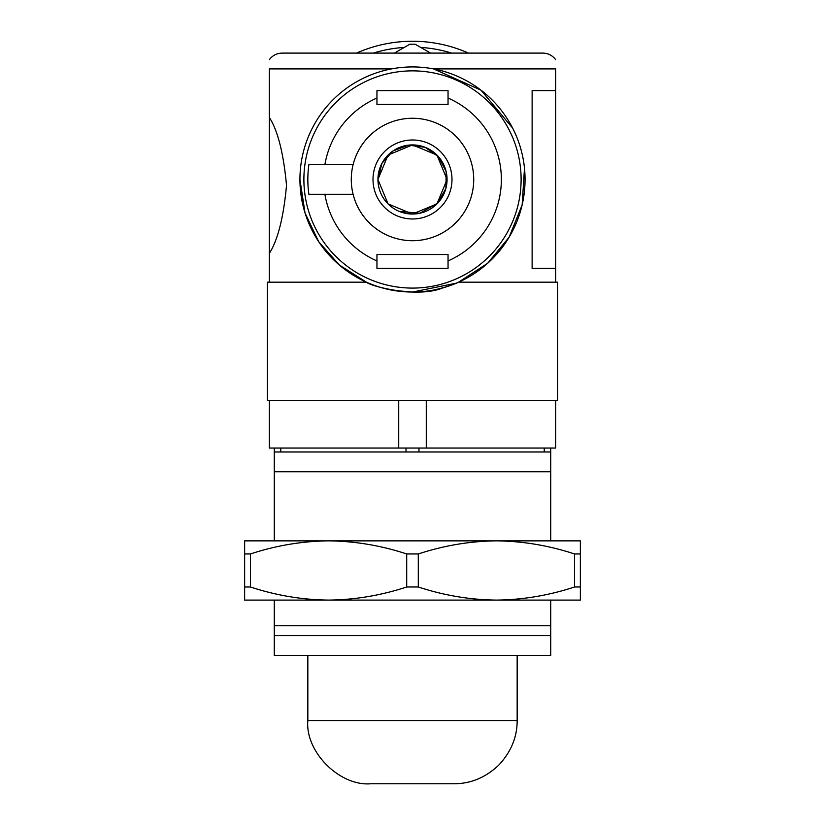 <?xml version="1.0" encoding="UTF-8"?>
<svg xmlns="http://www.w3.org/2000/svg" width="825" height="825" viewBox="0 0 825 825"><rect width="100%" height="100%" fill="white"/><g stroke="black" fill="none" stroke-linecap="round" stroke-linejoin="round"><path stroke-width="1.24" d="M393.03 290.348L412.49 292.04C432.774 293.009 457.968 282.934 458.597 282.171L557.638 282.171L557.638 400.651L267.362 400.651L267.362 282.171L366.403 282.171C369.672 286.038 417.656 298.547 442.757 287.894M299.939 178.994L299.939 179.479A112.561 112.561 0 0 0 468.775 276.963A112.561 112.561 0 0 0 468.775 82.005A112.561 112.561 0 0 0 299.939 179.479L305.023 212.943L318.656 241.642L339.312 265L366.403 282.171M412.5 292.04L456.349 283.15M458.597 282.171L487.699 263.237L509.138 237.198L522.143 204.93L524.494 168.156M512.645 128.102L481.006 90.172L433.496 68.898L555.668 68.898C555.668 55.615 555.668 55.615 555.668 68.898L555.668 268.342L532.125 268.342L532.125 90.616L555.668 90.616M269.332 59.689C272.549 55.43 276.829 53.233 282.171 53.099L542.829 53.099L282.171 53.099M269.332 282.171L269.332 68.898C269.332 55.615 269.332 55.615 269.332 68.898L391.504 68.898M555.668 400.651L555.668 448.047L269.332 448.047L269.332 400.651M555.668 282.171L555.668 268.342M377.943 179.479A34.557 34.557 0 0 0 429.784 209.406A34.557 34.557 0 0 0 429.784 149.552A34.557 34.557 0 0 0 377.943 179.479L388.07 203.919L412.479 214.036L436.941 203.909L447.057 179.499L436.951 155.059L412.51 144.922L388.07 155.038L377.943 179.479L381.965 163.298L392.989 150.965L408.571 145.148L425.123 147.314L438.653 156.894L446.16 171.672L445.892 188.378L437.9 202.919M437.745 203.084L419.894 213.242L399.31 211.427M398.722 448.047L398.722 400.651M426.278 448.047L426.278 400.651M373.003 179.479A39.497 39.497 0 0 0 432.248 213.685A39.497 39.497 0 0 0 432.248 145.282A39.497 39.497 0 0 0 373.003 179.479M269.332 117.387C277.839 130.762 283.563 153.419 286.522 185.357C283.573 217.377 277.839 240.065 269.332 253.43M376.953 90.616L376.953 104.445L448.047 104.445L448.047 90.616L376.953 90.616M448.047 268.342L448.047 254.523L376.953 254.523L376.953 268.342L448.047 268.342M376.953 260.927A88.863 88.863 0 0 1 324.885 194.287L308.89 194.287A104.662 104.662 0 0 1 308.89 164.67L324.885 164.67L308.89 164.67M303.889 179.479A108.611 108.611 0 0 1 466.806 85.418A108.611 108.611 0 0 1 466.806 273.539A108.611 108.611 0 0 1 303.889 179.479A108.611 108.611 0 0 1 466.806 85.418A108.611 108.611 0 0 1 466.806 273.539A108.611 108.611 0 0 1 303.889 179.479M324.885 194.287L353.1 194.287A61.215 61.215 0 0 1 353.1 164.67L324.885 164.67A88.863 88.863 0 0 1 376.953 98.041M448.047 90.616L448.047 98.041A88.863 88.863 0 0 1 448.047 260.927M353.1 164.67A61.215 61.215 0 0 1 447.325 129.133A61.215 61.215 0 0 1 447.325 229.835A61.215 61.215 0 0 1 353.1 194.287M394.433 53.099L409.778 44.241A135.269 135.269 0 0 1 415.222 44.241L430.567 53.099M404.25 47.427A132.309 132.309 0 0 0 373.354 53.099M451.646 53.099A132.309 132.309 0 0 0 420.75 47.427M468.497 53.099A138.229 138.229 0 0 0 356.503 53.099M550.729 448.047L550.729 540.86L496.423 540.86L580.357 540.86L580.357 600.095L496.423 600.095L550.729 600.095L550.729 635.642L274.271 635.642L274.271 655.39L550.729 655.39L550.729 635.642M580.357 586.988L574.561 586.988C548.955 595.433 522.916 599.806 496.423 600.095C469.858 599.785 443.809 595.413 418.296 586.988L406.704 586.988C381.109 595.433 355.059 599.806 328.577 600.095L244.643 600.095L244.643 586.988L250.439 586.988C275.963 595.413 302.002 599.785 328.577 600.095L274.271 600.095L274.271 635.642M496.423 600.095L328.577 600.095M244.643 586.988L244.643 553.967L250.439 553.967L250.439 586.988M250.439 553.967C276.045 545.521 302.084 541.159 328.577 540.86L244.643 540.86L244.643 553.967M328.577 540.86C355.142 541.169 381.191 545.542 406.704 553.967L418.296 553.967C443.891 545.521 469.941 541.159 496.423 540.86L274.271 540.86L274.271 471.745L550.729 471.745M550.729 451.997L274.271 451.997L274.271 471.745M544.242 448.047L544.242 451.997M274.271 448.047L274.271 451.997M280.758 448.047L280.758 451.997M406.013 448.047L406.013 451.997M418.987 448.047L418.987 451.997M307.838 720.555L517.162 720.555C517.192 737.158 511.026 752.049 498.651 765.239C485.461 777.614 470.57 783.781 453.967 783.75L371.033 783.75C339.766 786.576 305.013 751.822 307.838 720.555L307.838 655.39M550.729 625.773L274.271 625.773M580.357 553.967L574.561 553.967L574.561 586.988M496.423 540.86C522.998 541.169 549.038 545.542 574.561 553.967M406.704 553.967L406.704 586.988M418.296 553.967L418.296 586.988M555.668 59.689C552.451 55.43 548.171 53.233 542.829 53.099M517.162 720.555L517.162 655.39"/></g></svg>
